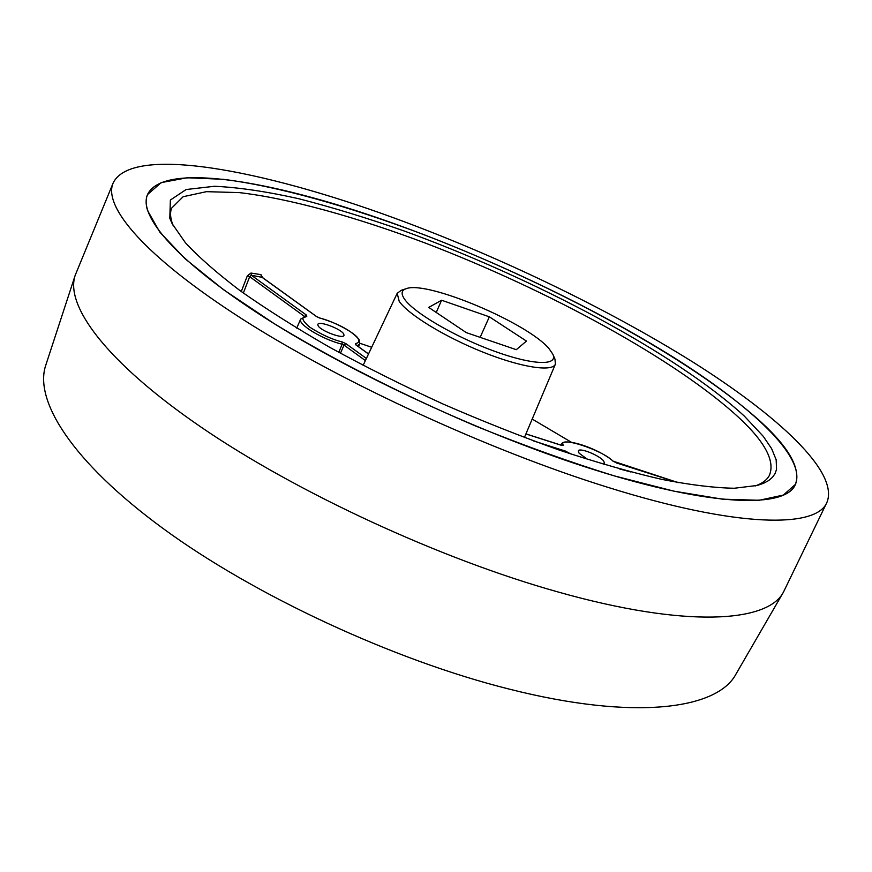 <?xml version="1.0" encoding="UTF-8"?>
<svg xmlns="http://www.w3.org/2000/svg" width="872" height="872" viewBox="0 0 872 872"><rect width="100%" height="100%" fill="white"/><g stroke="black" fill="none" stroke-linecap="round" stroke-linejoin="round"><path stroke-width="1.31" d="M587.586 459.424L579.084 453.2L578.321 450.911C579.346 447.26 599.435 455.315 603.707 461.07L604.536 463.457L603.239 464.22M318.04 325.605L317.855 324.384C318.749 320.482 341.421 329.017 343.775 334.107L343.993 335.415C343.197 339.35 320.166 330.662 318.04 325.605M760.7 421.743C789.356 447.968 800.943 468.853 795.438 484.374L783.372 495.067L759.131 500.277L722.419 499.166L673.751 491.121L614.607 475.959C570.724 462.411 524.486 445.799 475.894 426.136C402.777 394.962 332.287 359.046 274.2 323.654L223.505 289.689L185.104 258.777L159.838 232.159L147.597 210.621C145.657 204.364 145.635 199.001 147.531 194.554L161.124 182.64L187.142 177.757L223.101 179.294C278.048 186.205 349.498 206.533 423.77 234.612C553.546 284.501 690.995 358.49 760.7 421.743M404.477 299.074C413.535 312.525 454.715 336.712 493.661 350.947C532.683 365.335 558.603 366.055 552.804 354.152L549.229 348.92C528.574 323.327 427.269 280.403 406.341 288.632C401.447 290.213 400.815 293.69 404.477 299.074M406.036 288.73L401.316 290.278L397.196 293.297L399.202 301.298C407.922 314.302 444.753 336.908 483.001 352.157C521.271 367.483 552.412 372.18 555.42 364.082L554.93 358.992L552.935 354.446M262.548 277.569L260.99 274.647L261.371 276.838L316.394 316.471L320.079 318.149C333.584 321.234 356.506 333.649 358.228 338.881C359.667 341.464 358.719 343.023 355.395 343.568L355.841 344.876L368.496 353.999M366.382 358.468L345.933 343.677L342.14 341.944L342.14 344.244C322.269 339.35 297.319 324.09 300.666 319.065L306.781 316.34L306.454 315.108L251.398 275.269L250.962 273.056L247.365 275.77L241.272 291.531M173.201 225.685L172.384 223.581C170.312 217.662 170.018 212.572 171.49 208.299L183.12 196.723L206.446 191.666L239.244 192.603C289.711 198.445 356.299 217.095 425.874 243.277C547.529 289.842 676.563 359.711 739.641 418.309C765.529 442.595 775.393 461.713 769.235 475.687C766.771 480.091 762.074 483.535 755.13 485.998M169.811 218.273L170.367 200.048L186.139 189.518L214.534 186.27C238.71 187.415 266.767 191.568 298.715 198.718C332.145 207.307 367.297 218.065 404.172 230.982C533.566 278.005 675.92 353.247 744.317 416.097L763.283 436.371L771.644 448.688L776.178 459.795L776.538 469.441L775.055 473.627L772.428 477.355L768.603 480.592L763.578 483.295L757.321 485.442L734.322 488.244C714.593 487.917 690.439 484.963 661.859 479.393C630.968 472.264 596.971 462.563 559.879 450.301C521.587 436.698 482.51 421.209 442.682 403.856C403.202 385.729 365.619 366.927 329.943 347.448C296.077 327.97 266.2 309.091 240.291 290.812C217.084 273.219 198.783 257.185 185.387 242.699L172.144 223.679L169.811 218.273M436.229 312.459L441.592 300.23L489.356 316.819L480.145 337.344M489.356 316.819L526.448 341.072L516.3 349.683L466.291 332.624L428.73 307.424L441.592 300.23M262.058 277.34L251.398 275.269L249.675 276.675L247.365 275.77M393.784 217.858C497.389 255.79 606.16 307.86 692.586 361.88C777.65 415.443 839.376 471.948 826.928 502.392C816.606 528.279 737.81 528.127 606.945 487.045C488.396 450.159 340.701 381.99 242.863 319.403C144.73 256.651 102.874 206.533 113.109 183.087C131.443 144.545 262.603 169.778 393.784 217.858M113.109 183.087L75.188 275.323C64.899 305.331 105.599 361.76 201.181 427.204C296.513 492.473 440.622 559.181 558.2 592.023C686.569 628.287 767.872 622.477 783.448 592.143L826.928 502.392M75.188 275.323L45.747 365.292C33.877 400.27 71.471 461.31 162.846 528.334C253.981 595.194 393.294 660.071 508.812 689C634.881 721.013 717.536 709.23 736.001 674.056L783.448 592.143M400.041 225.772C280.293 182.03 163.565 160.372 147.531 194.554C138.114 215.885 176.591 261.371 265.012 317.877C353.193 374.23 485.573 435.531 592.916 469.332C712.62 507.351 786.075 508.278 795.438 484.374C806.513 457.277 751.588 406.483 673.893 357.564C595.075 308.263 494.904 260.346 400.041 225.772M357.204 345.737L359.722 343.982L359.09 339.579C351.972 331.011 338.903 323.817 319.871 318.018L320.079 318.149M356.31 345.094L355.395 343.568M571.225 442.148L532.192 419.072M371.679 347.274L359.929 343.296M250.962 273.056L260.99 274.647M525.914 433.962L561.088 445.221L563.258 445.167C557.382 435.39 602.192 449.865 612.885 461.059L616.58 462.978L677.708 482.543M570.299 453.832L565.71 451.184L533.544 440.927M630.968 472.003L619.567 468.918M342.14 341.944C332.134 339.491 321.321 334.543 309.68 327.12C301.679 320.22 300.709 316.623 306.781 316.34M563.258 445.167L561.579 445.254M565.884 452.35L565.71 451.184M568.642 453.277L569.46 453.146M613.474 461.484L612.885 461.059M678.285 482.652L613.267 461.233C598.443 448.372 563.094 436.545 561.077 444.676L560.925 445.08M338.794 352.353L342.14 344.244L344.026 345.105L345.933 343.677M340.451 353.269L344.026 345.105L365.379 360.594M356.463 345.323L355.841 344.876M319.643 318.029L316.394 316.471M316.983 316.852L261.774 277.013M304.622 316.351L306.454 315.108M243.353 293.036L249.675 276.675L304.437 316.394M555.42 364.082L524.399 437.526M561.077 444.676L561.601 445.363M560.881 445.069L525.936 433.885M355.972 344.909L368.54 353.901M397.196 293.297L363.123 365.379M359.722 343.982L358.599 346.74M300.666 319.065L296.731 328.112"/></g></svg>
